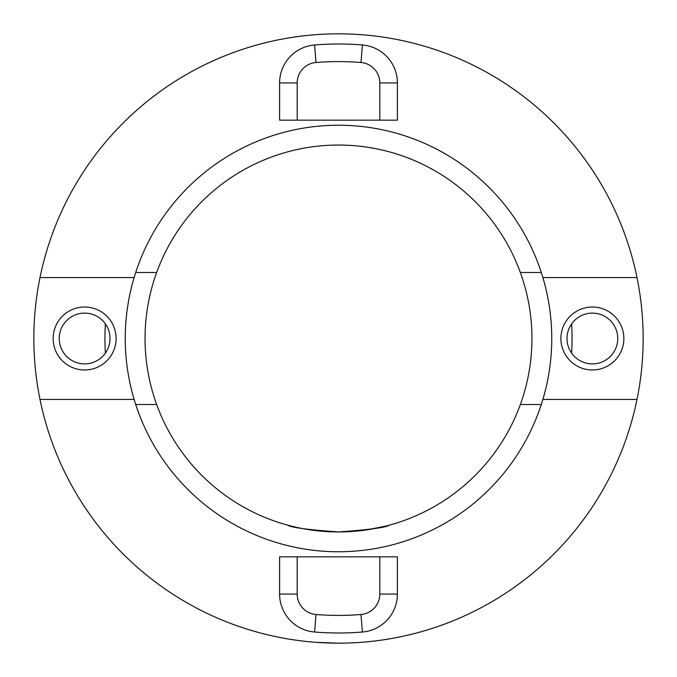 <?xml version="1.0" encoding="UTF-8"?>
<svg xmlns="http://www.w3.org/2000/svg" width="677" height="677" viewBox="0 0 677 677"><rect width="100%" height="100%" fill="white"/><g stroke="black" fill="none" stroke-linecap="round" stroke-linejoin="round"><path stroke-width="1.02" d="M135.722 404.507L156.658 404.507A193.453 193.453 0 0 0 338.5 531.953C307.654 529.727 290.729 527.468 287.725 525.174C290.695 527.459 307.62 529.719 338.5 531.953C307.646 529.727 290.721 527.468 287.725 525.174L291.474 526.147M156.658 404.507A193.453 193.453 0 0 1 156.658 272.493L135.722 272.493M541.278 272.493L520.342 272.493A193.453 193.453 0 0 0 156.658 272.493M366.765 529.879L385.374 526.19M385.425 526.173L389.275 525.174C386.271 527.468 369.346 529.727 338.5 531.953A193.453 193.453 0 0 0 520.342 404.507L541.278 404.507M336.714 643.142L316.125 642.329M298.075 640.459L291.169 639.452M286.083 638.606L282.292 637.92M571.608 353.106A233.565 233.565 0 0 0 571.608 323.894M105.392 323.894A233.565 233.565 0 0 0 105.392 353.106M520.342 272.493A193.453 193.453 0 0 1 520.342 404.507M338.5 531.953C369.363 529.727 386.288 527.468 389.275 525.174C386.279 527.468 369.354 529.727 338.5 531.953L338.5 531.953M379.814 556.832L397.399 556.832L397.399 594.067A38.081 38.081 0 0 1 362.407 632.022A294.495 294.495 0 0 1 314.593 632.022A38.081 38.081 0 0 1 279.601 594.067L279.601 556.832L297.186 556.832L297.186 594.067A20.496 20.496 0 0 0 316.015 614.496A276.91 276.91 0 0 0 360.985 614.496A20.496 20.496 0 0 0 379.814 594.067L379.814 556.832L297.186 556.832M542.869 277.57L636.998 277.57A304.65 304.65 0 0 0 40.002 277.57L134.131 277.57A213.255 213.255 0 0 1 542.869 277.57A213.255 213.255 0 0 1 338.5 551.755A213.255 213.255 0 0 1 134.131 399.43L40.002 399.43A304.65 304.65 0 0 0 636.998 399.43L542.869 399.43M40.002 399.43A304.65 304.65 0 0 1 40.002 277.57M84.625 363.887A25.387 25.387 0 0 0 110.012 338.5A25.387 25.387 0 0 0 84.625 313.112A25.387 25.387 0 0 0 59.237 338.5A25.387 25.387 0 0 0 84.625 363.887M84.625 307.019A31.48 31.48 0 0 1 116.105 338.5A31.48 31.48 0 0 1 84.625 369.98A31.48 31.48 0 0 1 53.144 338.5A31.48 31.48 0 0 1 84.625 307.019M592.375 307.019A31.48 31.48 0 0 1 623.856 338.5A31.48 31.48 0 0 1 592.375 369.98A31.48 31.48 0 0 1 560.894 338.5A31.48 31.48 0 0 1 592.375 307.019M592.375 363.887A25.387 25.387 0 0 0 617.762 338.5A25.387 25.387 0 0 0 592.375 313.112A25.387 25.387 0 0 0 566.987 338.5A25.387 25.387 0 0 0 592.375 363.887M279.601 120.167L279.601 82.932A38.081 38.081 0 0 1 314.593 44.978A294.495 294.495 0 0 1 362.407 44.978A38.081 38.081 0 0 1 397.399 82.932L397.399 120.167L379.814 120.167L379.814 82.932A20.496 20.496 0 0 0 360.985 62.504A276.91 276.91 0 0 0 316.015 62.504A20.496 20.496 0 0 0 297.186 82.932L297.186 120.167L279.601 120.167M297.186 120.167L379.814 120.167M636.998 277.57A304.65 304.65 0 0 1 636.998 399.43M134.131 399.43A213.255 213.255 0 0 1 134.131 277.57M362.407 632.022L360.985 614.496M297.186 82.932L279.601 82.932M379.814 82.932L397.399 82.932M360.985 62.504L362.407 44.978M316.015 62.504L314.593 44.978M397.399 594.067L379.814 594.067M314.593 632.022L316.015 614.496M279.601 594.067L297.186 594.067"/></g></svg>
